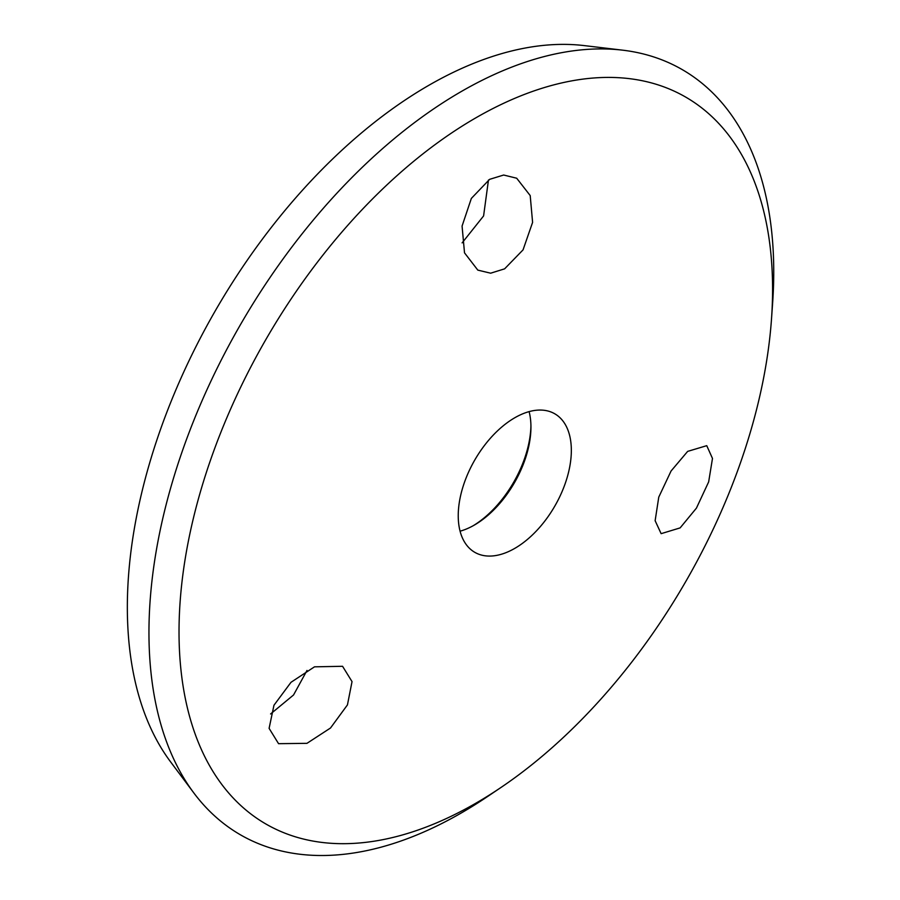 <?xml version="1.0" encoding="UTF-8"?>
<svg xmlns="http://www.w3.org/2000/svg" width="900" height="900" viewBox="0 0 900 900"><rect width="100%" height="100%" fill="white"/><g stroke="black" fill="none" stroke-linecap="round" stroke-linejoin="round"><path stroke-width="1.35" d="M270.585 713.97L293.535 694.991L307.001 670.433M314.494 666.832L342.562 666.293L352.035 681.615L347.445 704.903L330.502 728.01L306.968 743.332L278.561 743.681L269.1 728.359L273.96 705.251L291.004 682.301L314.494 666.832M687.656 451.384L706.748 445.669L712.485 458.438L708.66 481.882L696.431 508.118L680.13 527.895L661.129 533.666L655.133 520.706L658.766 497.126L671.062 471.015L687.656 451.384M462.127 242.876L483.593 215.933L488.464 180.034M489.623 179.336L503.674 175.028L516.69 178.222L530.201 195.57L532.597 222.368L523.046 249.874L504.619 268.841L490.646 273.195L477.81 270.113L464.512 252.844L462.071 226.08L471.341 198.428L489.623 179.336M473.062 525.803A83.79 48.375 120 0 0 530.933 425.565M529.11 411.626A79.976 46.181 -60 0 1 530.944 427.095A79.976 46.181 -60 0 1 474.39 525.049L474.39 525.049A79.976 46.181 -60 0 1 460.08 531.18M514.789 417.757A79.976 46.181 -60 0 1 554.783 413.798A79.976 46.181 -60 0 1 567.034 477.889A79.976 46.181 -60 0 1 514.789 548.37A79.976 46.181 -60 0 1 474.795 552.33A79.976 46.181 -60 0 1 462.544 488.239A79.976 46.181 -60 0 1 514.789 417.757M500.906 787.523L487.777 796.387A441.787 255.071 -60 0 1 461.351 812.936A441.787 255.071 -60 0 1 193.838 792.956L170.629 761.918A426.06 245.981 -60 0 1 166.275 413.719A426.06 245.981 -60 0 1 428.614 85.433A426.06 245.981 -60 0 1 584.201 45.596L622.688 50.175A441.787 255.071 -60 0 1 772.627 303.007L771.514 318.814A419.704 242.314 -60 0 1 500.906 787.523A419.704 242.314 -60 0 1 475.796 803.239A419.704 242.314 -60 0 1 179.021 631.901A419.704 242.314 -60 0 1 475.796 117.866A419.704 242.314 -60 0 1 771.514 318.814M193.838 792.956A441.787 255.071 -60 0 1 189.326 431.899A441.787 255.071 -60 0 1 461.351 91.485A441.787 255.071 -60 0 1 622.688 50.175"/></g></svg>
